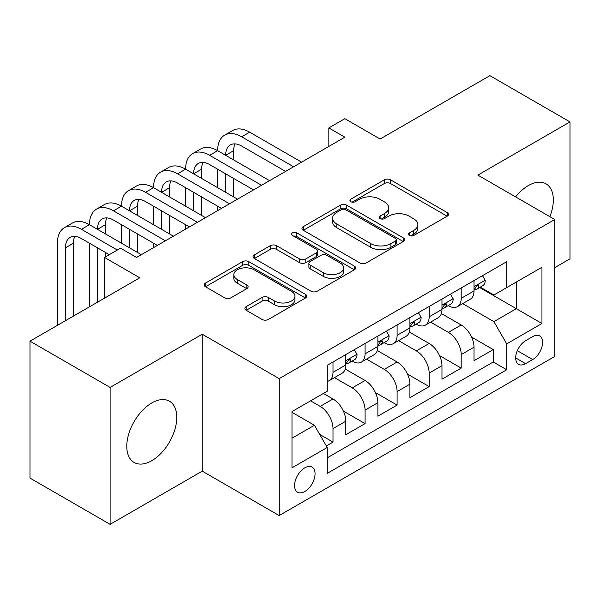 <?xml version="1.0" encoding="UTF-8"?>
<svg xmlns="http://www.w3.org/2000/svg" width="600" height="600" viewBox="0 0 600 600"><rect width="100%" height="100%" fill="white"/><g stroke="black" fill="none" stroke-linecap="round" stroke-linejoin="round"><path stroke-width="0.9" d="M409.373 235.478A3.113 1.8 0 0 0 413.775 235.478L447.195 216.18A4.447 2.565 0 0 0 448.5 214.365A4.447 2.565 0 0 0 447.195 212.55L390.577 179.858A4.447 2.565 0 0 0 384.285 179.858L350.865 199.155A3.113 1.8 0 0 0 349.95 200.43A3.113 1.8 0 0 0 350.865 201.697A3.113 1.8 0 0 0 355.267 201.697L359.595 199.2A14.235 8.22 0 0 1 379.725 199.2L384.442 201.923A14.235 8.22 0 0 1 388.612 207.735A14.235 8.22 0 0 1 384.442 213.548L380.115 216.045A3.113 1.8 0 0 0 379.207 217.32A3.113 1.8 0 0 0 380.115 218.587A3.113 1.8 0 0 0 384.518 218.587L388.845 216.09A14.235 8.22 0 0 1 408.982 216.09L413.7 218.812A14.235 8.22 0 0 1 417.87 224.625A14.235 8.22 0 0 1 413.7 230.438L409.373 232.935A3.113 1.8 0 0 0 408.457 234.21A3.113 1.8 0 0 0 409.373 235.478L409.373 232.935M151.778 460.695A35.348 20.407 120 0 0 174.877 429.54A35.348 20.407 120 0 0 169.455 401.213A35.348 20.407 120 0 0 151.778 402.967A35.348 20.407 120 0 0 128.685 434.115A35.348 20.407 120 0 0 134.108 462.442A35.348 20.407 120 0 0 151.778 460.695M549.862 216.675A35.348 20.407 120 0 0 546.015 183.81A35.348 20.407 120 0 0 528.338 185.565A35.348 20.407 120 0 0 515.625 196.913M304.808 491.498A14.505 8.37 120 0 0 314.28 478.717A14.505 8.37 120 0 0 312.06 467.1A14.505 8.37 120 0 0 304.808 467.82A14.505 8.37 120 0 0 295.335 480.6A14.505 8.37 120 0 0 297.555 492.217A14.505 8.37 120 0 0 304.808 491.498M246.188 306.63A4.447 2.565 0 0 0 244.89 308.445A4.447 2.565 0 0 0 246.188 310.26L262.072 319.433A4.447 2.565 0 0 0 268.365 319.433L305.483 297.998A4.447 2.565 0 0 0 306.788 296.183A4.447 2.565 0 0 0 305.483 294.368L248.865 261.675A4.447 2.565 0 0 0 242.572 261.675L205.455 283.11A4.447 2.565 0 0 0 204.15 284.925A4.447 2.565 0 0 0 205.455 286.74L224.64 297.817A4.447 2.565 0 0 0 230.933 297.817L246.817 288.645A4.447 2.565 0 0 0 248.123 286.83A4.447 2.565 0 0 0 246.817 285.015L237.3 279.517A11.902 6.87 0 0 1 233.82 274.665A11.902 6.87 0 0 1 241.163 268.312A11.902 6.87 0 0 1 254.13 269.805L291.413 291.322A11.902 6.87 0 0 1 294.892 296.183A11.902 6.87 0 0 1 287.55 302.528A11.902 6.87 0 0 1 274.582 301.043L268.365 297.457A4.447 2.565 0 0 0 262.072 297.457L246.188 306.63L246.188 310.26M554.775 267.623L570 258.832L570 121.913L489.885 75.66L380.115 139.028L344.865 118.672L328.845 127.927L344.865 137.175L136.56 257.445L120.532 248.19L104.512 257.445L104.512 298.147M110.115 387.42L110.115 524.34L202.252 471.15L202.252 334.23L110.115 387.42L30 341.168L139.762 277.793L104.512 257.445M202.252 334.23L279.173 378.638L554.775 219.51L554.775 356.43L279.173 515.558L279.173 378.638M570 121.913L477.862 175.11L554.775 219.51M359.91 262.95A4.447 2.565 0 0 0 366.195 262.95L403.32 241.515A4.447 2.565 0 0 0 404.618 239.7A4.447 2.565 0 0 0 403.32 237.885L346.695 205.192A4.447 2.565 0 0 0 340.403 205.192L303.285 226.627A4.447 2.565 0 0 0 301.98 228.442A4.447 2.565 0 0 0 303.285 230.257L359.91 262.95M293.678 236.153A3.113 1.8 0 0 1 296.835 236.595L296.835 232.89L354.405 266.13A4.447 2.565 0 0 1 355.702 267.945A4.447 2.565 0 0 1 354.405 269.76L317.28 291.188A4.447 2.565 0 0 1 310.987 291.188L254.37 258.502L254.37 254.865A4.447 2.565 0 0 0 253.065 256.68A4.447 2.565 0 0 0 254.37 258.502M254.37 254.865L270.255 245.692A4.447 2.565 0 0 1 276.548 245.692L299.513 258.952A4.447 2.565 0 0 0 305.798 258.952L316.335 252.87A4.447 2.565 0 0 0 317.64 251.055A4.447 2.565 0 0 0 316.335 249.24L292.433 235.433A3.113 1.8 0 0 1 291.517 234.165A3.113 1.8 0 0 1 293.445 232.5A3.113 1.8 0 0 1 296.835 232.89M110.115 524.34L30 478.088L30 341.168M326.362 445.935L333.007 442.103L319.71 434.423M310.575 400.838L320.19 406.388A18.128 10.47 60 0 1 333.007 428.595L345.825 421.192L345.825 434.7L365.055 423.6L343.38 411.082M334.47 377.632L352.237 387.885A18.128 10.47 60 0 1 365.055 410.092L377.873 402.69L377.873 416.197L397.103 405.097L375.428 392.58M366.517 359.13L384.285 369.382A18.128 10.47 60 0 1 397.103 391.59L409.92 384.188L409.92 397.695L429.15 386.595L407.475 374.077M398.565 340.627L416.332 350.88A18.128 10.47 60 0 1 429.15 373.087L441.967 365.685L441.967 379.192L461.197 368.093L461.197 354.585A18.128 10.47 -120 0 0 448.38 332.377L430.612 322.125M439.522 355.575L461.197 368.093M345.825 421.192A18.128 10.47 -120 0 0 333.007 398.985L323.392 393.435M377.873 402.69A18.128 10.47 -120 0 0 365.055 380.483L345.24 369.045M409.92 384.188A18.128 10.47 -120 0 0 397.103 361.98L377.288 350.543M441.967 365.685A18.128 10.47 -120 0 0 429.15 343.478L409.335 332.04M532.665 336.638L525.615 340.702A14.047 8.115 120 0 0 516.435 353.085A14.047 8.115 120 0 0 518.588 364.343A14.047 8.115 120 0 0 525.615 363.653L532.665 359.58A14.047 8.115 120 0 0 541.845 347.197A14.047 8.115 120 0 0 539.692 335.94A14.047 8.115 120 0 0 532.665 336.638M291.99 438.21L314.423 425.265L327.24 447.465L327.24 473.37L506.707 369.757L506.707 343.853L493.89 321.645L462.66 303.623M327.24 447.465L291.99 467.82L291.99 411.57L327.24 391.215L327.24 365.31L506.707 261.697L506.707 287.603L541.957 267.248L541.957 323.498L506.707 343.853M352.072 361.147L352.237 361.245A18.128 10.47 60 0 0 361.305 362.138L374.123 354.743A18.128 10.47 -120 0 0 377.873 346.44L377.873 336.082M384.12 342.645L384.285 342.743A18.128 10.47 60 0 0 393.353 343.635L406.17 336.24A18.128 10.47 -120 0 0 409.92 327.938L409.92 317.58M416.168 324.142L416.332 324.24A18.128 10.47 60 0 0 425.4 325.132L438.217 317.737A18.128 10.47 -120 0 0 441.967 309.435L441.967 299.077M327.24 457.83L493.245 361.987L493.245 349.59L474.015 360.69L474.015 347.183A18.128 10.47 -120 0 0 461.197 324.975L441.382 313.538M448.215 305.64L448.38 305.737A18.128 10.47 -120 0 0 457.447 306.63A18.128 10.47 -120 0 0 461.197 298.335L461.197 287.97M457.447 306.63L470.265 299.235A18.128 10.47 -120 0 0 474.015 290.933L474.015 280.575M333.007 361.98L333.007 372.345A18.128 10.47 60 0 1 329.257 380.64A18.128 10.47 60 0 1 327.24 381.375M329.257 380.64L342.075 373.245A18.128 10.47 -120 0 0 345.825 364.942L345.825 354.585M365.055 343.478L365.055 353.843A18.128 10.47 60 0 1 361.305 362.138M397.103 324.975L397.103 335.34A18.128 10.47 60 0 1 393.353 343.635M429.15 306.472L429.15 316.837A18.128 10.47 60 0 1 425.4 325.132M429.15 373.087L429.15 386.595M397.103 391.59L397.103 405.097M365.055 410.092L365.055 423.6M333.007 428.595L333.007 442.103M314.423 425.265L291.99 412.312M493.89 321.645L516.322 308.7L516.322 282.053L541.957 267.248M479.618 287.505L541.957 323.498M480.263 287.138L493.89 295.005L506.707 287.603M202.252 471.15L279.173 515.558M328.845 127.927L328.845 146.43M471.57 337.072L493.245 349.59M493.245 361.987L506.707 369.757M410.618 235.92L413.7 234.142A14.235 8.22 0 0 0 417.87 228.33L417.87 224.625M388.612 207.735L388.612 211.44A14.235 8.22 0 0 1 384.442 217.252L381.36 219.03M447.143 216.218L390.577 183.562A4.447 2.565 0 0 0 384.285 183.562L352.11 202.14M403.26 241.553L346.695 208.897A4.447 2.565 0 0 0 340.403 208.897L303.345 230.295M395.452 240.975A3.113 1.8 0 0 0 396.368 239.7A3.113 1.8 0 0 0 395.452 238.433L345.75 209.737A3.113 1.8 0 0 0 341.347 209.737L336.788 212.37A14.235 8.22 0 0 0 332.618 218.183A14.235 8.22 0 0 0 336.788 223.995L370.763 243.608A14.235 8.22 0 0 0 390.893 243.608L395.452 240.975L395.452 244.673A3.113 1.8 0 0 0 396.368 243.405L396.368 239.7M332.618 218.183L332.618 221.88A14.235 8.22 0 0 0 336.788 227.692L336.788 223.995M395.452 244.673L390.893 247.305A14.235 8.22 0 0 1 370.763 247.305L336.788 227.692M254.43 258.532L270.255 249.397L270.255 245.692M317.64 251.055L317.64 254.752A4.447 2.565 0 0 1 316.335 256.567L305.798 262.65A4.447 2.565 0 0 1 299.513 262.65L276.548 249.397A4.447 2.565 0 0 0 270.255 249.397M296.835 236.595L354.345 269.79M323.34 272.707A11.902 6.87 0 0 0 336.308 274.2A11.902 6.87 0 0 0 343.65 267.855A11.902 6.87 0 0 0 340.17 262.995L327.038 255.413A4.447 2.565 0 0 0 320.745 255.413L310.207 261.495A4.447 2.565 0 0 0 308.903 263.31A4.447 2.565 0 0 0 310.207 265.125L323.34 272.707L323.34 276.413A11.902 6.87 0 0 0 336.308 277.897A11.902 6.87 0 0 0 343.65 271.553L343.65 267.855M308.903 263.31L308.903 267.015A4.447 2.565 0 0 0 310.207 268.83L310.207 265.125M323.34 276.413L310.207 268.83M294.892 296.183L294.892 299.888A11.902 6.87 0 0 1 287.55 306.233A11.902 6.87 0 0 1 274.582 304.74L268.365 301.155A4.447 2.565 0 0 0 262.072 301.155L246.248 310.29M233.82 274.665L233.82 278.362A11.902 6.87 0 0 0 237.3 283.222L237.3 279.517M246.757 288.683L237.3 283.222M305.43 298.035L248.865 265.38A4.447 2.565 0 0 0 242.572 265.38L205.515 286.778M482.513 275.67L485.235 280.388A12.008 6.938 60 0 1 482.745 285.697L476.655 289.215A12.008 6.938 -120 0 0 478.748 286.447L478.5 285.382L476.993 285.683L474.9 288.668A12.008 6.938 60 0 1 474.015 290.377M57.398 325.35L57.398 243.195A33.99 19.628 60 0 1 64.44 227.64L72.45 223.013A33.99 19.628 60 0 1 89.445 224.692A33.99 19.628 60 0 1 96.488 209.138L104.498 204.51A33.99 19.628 60 0 1 121.493 206.19A33.99 19.628 60 0 1 128.535 190.635L136.545 186.007A33.99 19.628 60 0 1 153.54 187.688A33.99 19.628 60 0 1 160.583 172.132L168.593 167.505A33.99 19.628 60 0 1 185.587 169.185A33.99 19.628 60 0 1 192.63 153.63L200.64 149.002A33.99 19.628 60 0 1 217.635 150.683A33.99 19.628 60 0 1 224.678 135.127L232.688 130.5A33.99 19.628 60 0 1 249.683 132.18L301.605 162.157M224.678 135.127A33.99 19.628 60 0 1 241.673 136.808L293.587 166.785M474.42 289.778L474.465 289.778A12.008 6.938 -120 0 0 476.655 289.215M285.577 171.405L241.673 146.062A22.657 13.08 -120 0 0 230.34 144.938A22.657 13.08 -120 0 0 225.653 155.31L233.663 150.683L233.663 159.938M235.08 143.895A22.657 13.08 -120 0 0 233.663 150.683M225.653 173.812L225.653 192.315M233.663 178.44L233.663 196.942M217.635 210.63L217.635 206.19M217.635 187.688L217.635 169.185M450.465 294.173L453.188 298.89A12.008 6.938 60 0 1 450.697 304.2L444.607 307.718A12.008 6.938 -120 0 0 446.7 304.95L446.452 303.885L444.945 304.185L442.853 307.17A12.008 6.938 60 0 1 441.967 308.88M192.63 153.63A33.99 19.628 60 0 1 209.625 155.31L217.635 150.683L269.558 180.66M209.625 155.31L261.54 185.288M442.373 308.28L442.418 308.28A12.008 6.938 -120 0 0 444.607 307.718M253.53 189.907L209.625 164.565A22.657 13.08 -120 0 0 198.292 163.44A22.657 13.08 -120 0 0 193.605 173.812L201.615 169.185L201.615 178.44M203.032 162.398A22.657 13.08 -120 0 0 201.615 169.185M193.605 192.315L193.605 210.817M201.615 196.942L201.615 215.445M185.587 229.132L185.587 224.692M185.587 206.19L185.587 187.688M418.418 312.675L421.14 317.392A12.008 6.938 60 0 1 418.65 322.702L412.56 326.22A12.008 6.938 -120 0 0 414.653 323.452L414.405 322.388L412.897 322.688L410.805 325.673A12.008 6.938 60 0 1 409.92 327.382M160.583 172.132A33.99 19.628 60 0 1 177.578 173.812L185.587 169.185L237.51 199.163M177.578 173.812L229.493 203.79M410.325 326.782L410.37 326.782A12.008 6.938 -120 0 0 412.56 326.22M221.483 208.41L177.578 183.067A22.657 13.08 -120 0 0 166.245 181.942A22.657 13.08 -120 0 0 161.558 192.315L169.567 187.688L169.567 196.942M170.985 180.9A22.657 13.08 -120 0 0 169.567 187.688M161.558 210.817L161.558 229.32M169.567 215.445L169.567 233.947M153.54 247.635L153.54 243.195M153.54 224.692L153.54 206.19M386.37 331.178L389.092 335.895A12.008 6.938 60 0 1 386.603 341.205L380.513 344.722A12.008 6.938 -120 0 0 382.605 341.955L382.358 340.89L380.85 341.19L378.757 344.175A12.008 6.938 60 0 1 377.873 345.885M128.535 190.635A33.99 19.628 60 0 1 145.53 192.315L153.54 187.688L205.462 217.665M145.53 192.315L197.445 222.292M378.278 345.285L378.322 345.285A12.008 6.938 -120 0 0 380.513 344.722M189.435 226.913L145.53 201.57A22.657 13.08 -120 0 0 134.197 200.445A22.657 13.08 -120 0 0 129.51 210.817L137.52 206.19L137.52 215.445M138.938 199.403A22.657 13.08 -120 0 0 137.52 206.19M129.51 229.32L129.51 247.822M137.52 233.947L137.52 252.45M121.493 243.195L121.493 224.692M354.322 349.68L357.045 354.397A12.008 6.938 60 0 1 354.555 359.707L348.465 363.225A12.008 6.938 -120 0 0 350.558 360.457L350.31 359.392L348.803 359.692L346.71 362.678A12.008 6.938 60 0 1 345.825 364.388M96.488 209.138A33.99 19.628 60 0 1 113.483 210.817L121.493 206.19L173.415 236.167M113.483 210.817L165.398 240.795M346.23 363.788L346.275 363.788A12.008 6.938 -120 0 0 348.465 363.225M157.387 245.415L113.483 220.072A22.657 13.08 -120 0 0 102.15 218.947A22.657 13.08 -120 0 0 97.462 229.32L105.472 224.692L105.472 233.947M106.89 217.905A22.657 13.08 -120 0 0 105.472 224.692M97.462 247.822L97.462 302.22M105.472 252.45L105.472 256.89M89.445 306.847L89.445 243.195M64.44 227.64A33.99 19.628 60 0 1 81.435 229.32L89.445 224.692L141.368 254.67M81.435 229.32L117.33 250.042M109.32 254.67L81.435 238.575A22.657 13.08 -120 0 0 70.102 237.45A22.657 13.08 -120 0 0 65.415 247.822L65.415 320.722M74.843 236.407A22.657 13.08 -120 0 0 73.425 243.195L73.425 316.095M320.19 406.388L333.007 398.985M352.237 387.885L365.055 380.483M384.285 369.382L397.103 361.98M416.332 350.88L429.15 343.478M448.38 332.377L461.197 324.975M461.197 298.335L474.015 290.933M333.007 372.345L345.825 364.942M365.055 353.843L377.873 346.44M397.103 335.34L409.92 327.938M429.15 316.837L441.967 309.435M461.197 354.585L474.015 347.183M517.298 350.707L532.665 359.58M515.678 357.915L525.615 363.653M413.7 234.142L413.7 230.438M380.115 218.587L380.115 216.045M384.442 217.252L384.442 213.548M350.865 201.697L350.865 199.155M384.285 183.562L384.285 179.858M390.577 183.562L390.577 179.858M447.195 216.18L447.195 212.55M303.285 230.257L303.285 226.627M340.403 208.897L340.403 205.192M346.695 208.897L346.695 205.192M403.32 241.515L403.32 237.885M370.763 247.305L370.763 243.608M390.893 247.305L390.893 243.608M276.548 249.397L276.548 245.692M299.513 262.65L299.513 258.952M305.798 262.65L305.798 258.952M316.335 256.567L316.335 252.87M354.405 269.76L354.405 266.13M262.072 301.155L262.072 297.457M268.365 301.155L268.365 297.457M274.582 304.74L274.582 301.043M246.817 288.645L246.817 285.015M205.455 286.74L205.455 283.11M242.572 265.38L242.572 261.675M248.865 265.38L248.865 261.675M305.483 297.998L305.483 294.368M485.153 280.245L474.015 286.68M249.683 132.18L241.673 136.808M477.195 285.555L478.748 286.447M453.105 298.748L441.967 305.183M445.147 304.058L446.7 304.95M421.058 317.25L409.92 323.685M413.1 322.56L414.653 323.452M389.01 335.752L377.873 342.188M381.053 341.062L382.605 341.955M356.962 354.255L345.825 360.69M349.005 359.565L350.558 360.457M73.425 243.195L65.415 247.822"/></g></svg>
